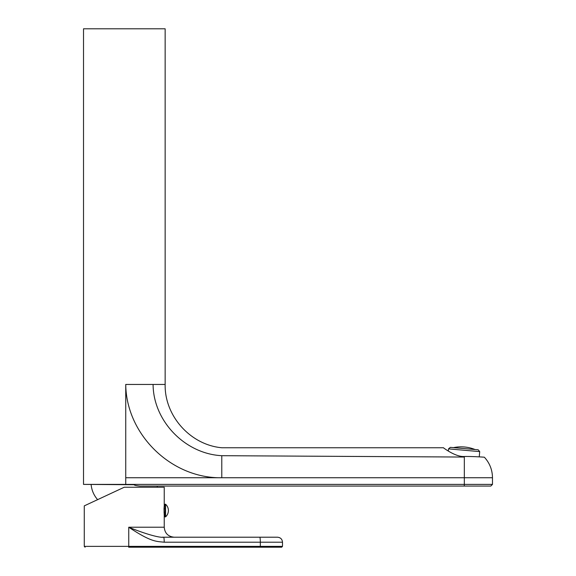 <?xml version="1.0" encoding="UTF-8"?>
<svg xmlns="http://www.w3.org/2000/svg" width="576" height="576" viewBox="0 0 576 576"><rect width="100%" height="100%" fill="white"/><g stroke="black" fill="none" stroke-linecap="round" stroke-linejoin="round"><path stroke-width="0.86" d="M139.882 486.065C136.001 485.669 134.1 485.222 134.186 484.733L83.52 484.402L464.328 484.402L464.328 477.734L492.48 477.734L492.48 484.402L464.328 484.402L464.27 486.065L139.882 486.065L490.81 486.065L492.48 484.402M165.982 486.065L157.37 486.065L157.169 487.231M153.086 384.451L125.741 384.451L125.741 477.734L464.328 477.734L464.328 456.487C455.342 457.243 442.145 446.839 443.426 447.754L221.782 447.754C190.426 444.938 164.47 415.922 165.146 384.451L153.086 384.451C153.281 420.89 184.896 453.866 221.782 455.695C221.782 445.147 221.782 445.147 221.782 455.695L464.328 457.049M165.146 384.451L165.146 28.8L83.52 28.8L83.52 484.402M446.882 450.151L448.322 451.073L448.51 448.877L479.707 451.606L479.254 456.862L482.659 457.092M492.48 477.734C492.372 469.886 489.679 463.054 484.402 457.236C484.402 457.157 473.213 456.379 464.335 456.487M125.741 384.451C126.259 434.707 171.562 478.714 221.782 477.734L221.782 455.695M448.51 448.877L450.317 447.365L478.195 449.798L479.707 451.606M475.063 449.525A37.613 37.613 0 0 0 453.449 447.638M165.06 506.282L164.196 506.282L164.002 508.889L165.06 508.687M165.06 508.889L164.002 508.889L164.196 514.822L165.06 514.822M165.06 512.417L164.002 512.215M165.06 505.973L164.232 505.973L164.232 487.231L124.25 487.231L84.269 505.872L124.006 487.346M97.618 499.651L102.816 497.225M128.657 547.2L260.23 547.2L128.657 547.2L128.75 546.365L84.269 546.365L85.104 547.2M282.506 546.365L281.671 547.2L260.23 547.2L260.323 546.365L128.75 546.365L128.75 527.213C150.955 542.009 156.002 541.361 164.21 542.203L282.506 542.203L282.506 546.365L260.323 546.365L260.323 542.203A4.997 0.562 90 0 0 259.762 537.206L163.649 537.206A4.997 0.562 90 0 1 164.21 542.203M165.06 515.131L164.232 515.131L164.232 527.213L128.75 527.213C144.526 533.657 159.458 538.027 163.649 537.206C177.617 537.206 177.617 537.206 163.649 537.206L277.502 537.206C280.541 537.502 282.204 539.165 282.506 542.203M163.505 537.206L162.41 537.178M165.564 516.881L165.06 516.881L165.06 504.223L165.564 504.223A8.489 8.489 0 0 1 165.564 516.881L165.564 504.223M125.734 484.733L125.741 477.734M97.682 499.723C93.91 495.425 91.728 490.428 91.138 484.733M84.269 505.872L84.269 546.365M164.232 527.213C164.822 533.282 168.156 536.616 174.226 537.206"/></g></svg>
